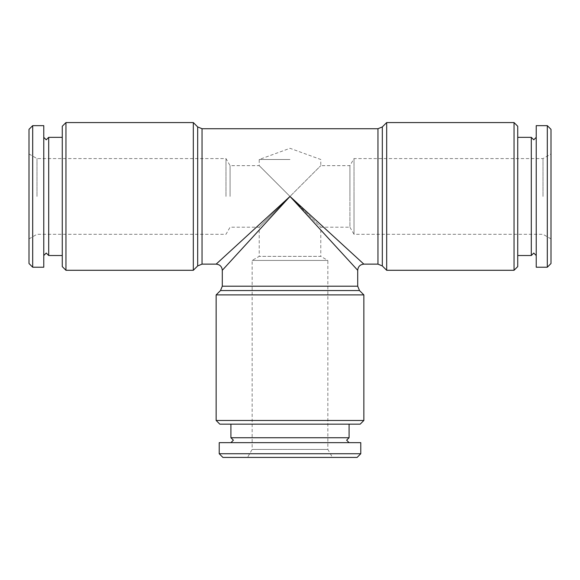 <?xml version="1.0" encoding="UTF-8"?>
<svg xmlns="http://www.w3.org/2000/svg" width="580" height="580" viewBox="0 0 580 580"><rect width="100%" height="100%" fill="white"/><g stroke="black" fill="none" stroke-linecap="round" stroke-linejoin="round"><path stroke-width="0.43" stroke-dasharray="2.9 2.17" d="M531.302 137.344L531.302 255.519M48.698 255.519L48.698 137.344M349.087 437.733L230.912 437.733M551 129.34L551 263.516M547.31 125.65L547.31 267.213M536.232 125.65L536.232 267.213M517.73 126.266L517.73 266.597M543.003 196.431L543.003 158.579L543.003 196.431M29 263.516L29 129.34M32.69 267.213L32.69 125.65M43.768 267.213L43.768 125.65M62.27 126.266L62.27 266.597M36.997 196.431L36.997 158.579L36.997 196.431M290 159.5L259.224 159.5L290 159.5M290 196.431L259.224 165.655L290 196.431L259.224 165.655L290 196.431L259.224 227.2L290 196.431L259.224 227.2L290 196.431L320.776 227.2L290 196.431L320.776 227.2L290 196.431L363.856 264.132L290 196.431L357.7 270.287L290 196.431L222.299 270.287L290 196.431L216.144 264.132L290 196.431L320.776 165.655L290 196.431M551 238.895L543.003 234.284L354.01 234.284L354.01 196.431L354.01 234.284L349.921 227.2L349.921 196.431L349.921 227.2L320.776 227.2L320.776 256.353L259.224 256.353L320.776 256.353L327.852 260.442L252.148 260.442L327.852 260.442L327.852 449.435L290 449.435L327.852 449.435L332.47 457.432L222.908 457.432M225.99 196.431L225.99 158.579L225.99 196.431M230.079 196.431L230.079 165.655L230.079 196.431M65.96 122.569L65.96 270.287M193.321 122.569L193.321 270.287M29 238.895L36.997 234.284L225.99 234.284L230.079 227.2L259.224 227.2L259.224 256.353L252.148 260.442L252.148 449.435L290 449.435L252.148 449.435L247.53 457.432L332.47 457.432M360.165 424.161L219.835 424.161M363.856 420.471L216.144 420.471M216.144 294.908L363.856 294.908M514.039 122.569L514.039 270.287M386.679 270.287L386.679 122.569M360.782 453.734L219.218 453.734M360.782 442.656L219.218 442.656M357.091 457.432L247.53 457.432M517.73 196.431L517.73 137.344L517.73 196.431M354.01 196.431L354.01 158.579L354.01 196.431M349.921 196.431L349.921 165.655L349.921 196.431M62.27 196.431L62.27 255.519L62.27 196.431M220.494 290.558L359.506 290.558M357.7 286.201L222.299 286.201M202.029 128.724L202.029 264.132M197.679 126.926L197.679 265.937M377.971 128.724L377.971 264.132M382.322 126.926L382.322 265.937M29 153.961L36.997 158.579L225.99 158.579L230.079 165.655L259.224 165.655L259.224 159.5L290 148.299L320.776 159.5L320.776 165.655L349.921 165.655L354.01 158.579L543.003 158.579L551 153.961"/><path stroke-width="0.87" d="M536.232 255.519L533.767 253.054L531.302 255.519L531.302 137.344L517.73 137.344M43.768 137.344L46.233 139.802L48.698 137.344L48.698 255.519L62.27 255.519M230.912 442.656L233.377 440.198L230.912 437.733L349.087 437.733L349.087 424.161M547.31 267.213L551 263.516L551 129.34L547.31 125.65L536.232 125.65L536.232 267.213L547.31 267.213L547.31 125.65M32.69 125.65L29 129.34L29 263.516L32.69 267.213L43.768 267.213L43.768 125.65L32.69 125.65L32.69 267.213M65.96 270.287L62.27 266.597L62.27 126.266L65.96 122.569L193.321 122.569L193.321 270.287L65.96 270.287L65.96 122.569M363.856 420.471L216.144 420.471L219.835 424.161L360.165 424.161L363.856 420.471L363.856 294.908L216.144 294.908L220.494 290.558L222.299 286.201L357.7 286.201L357.7 270.287C358.07 266.553 360.122 264.502 363.856 264.132L377.971 264.132L377.971 128.724L202.029 128.724L197.679 126.926L193.321 122.569M514.039 122.569L514.039 270.287L517.73 266.597L517.73 126.266L514.039 122.569L386.679 122.569L386.679 270.287L382.322 265.937L382.322 126.926L386.679 122.569M290 196.431L363.856 264.132L290 196.431L357.7 270.287L290 196.431L222.299 270.287L290 196.431L216.144 264.132L290 196.431M219.218 453.734L222.908 457.432L357.091 457.432L360.782 453.734L360.782 442.656L219.218 442.656L219.218 453.734L360.782 453.734M363.856 294.908L359.506 290.558L220.494 290.558M222.299 286.201L222.299 270.287C221.93 266.553 219.878 264.502 216.144 264.132L202.029 264.132L202.029 128.724M202.029 264.132L197.679 265.937L197.679 126.926M349.087 442.656L346.623 440.198L349.087 437.733M43.768 255.519L46.233 253.054L48.698 255.519M536.232 137.344L533.767 139.802L531.302 137.344M531.302 255.519L517.73 255.519M48.698 137.344L62.27 137.344M382.322 265.937L377.971 264.132M230.912 437.733L230.912 424.161M197.679 265.937L193.321 270.287M382.322 126.926L377.971 128.724M359.506 290.558L357.7 286.201M514.039 270.287L386.679 270.287M216.144 420.471L216.144 294.908"/></g></svg>
